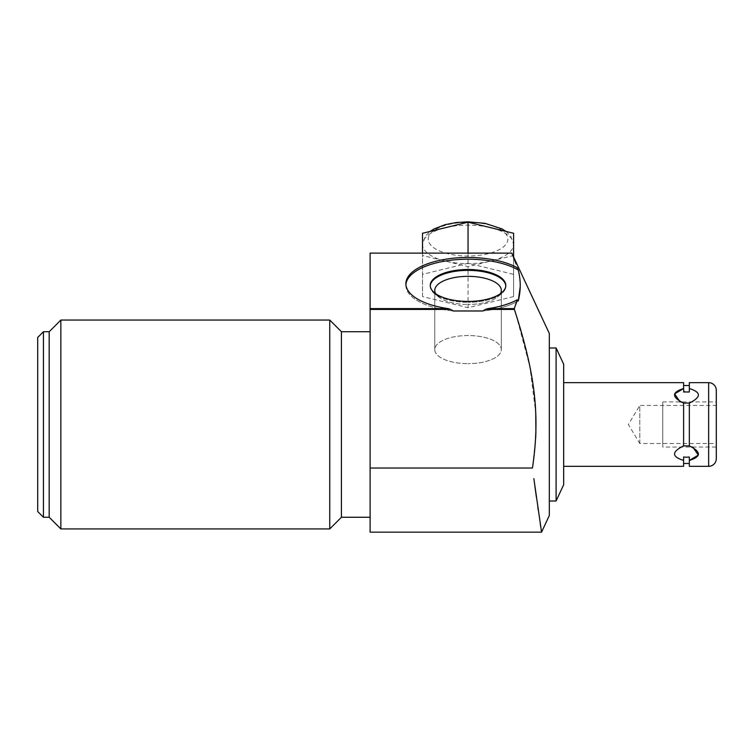 <?xml version="1.0" encoding="UTF-8"?>
<svg xmlns="http://www.w3.org/2000/svg" width="754" height="754" viewBox="0 0 754 754"><rect width="100%" height="100%" fill="white"/><g stroke="black" fill="none" stroke-linecap="round" stroke-linejoin="round"><path stroke-width="0.57" stroke-dasharray="3.77 2.83" d="M422.494 233.278L422.494 255.512L445.265 261.063A45.551 19.246 0 0 1 422.494 244.4L425.473 235.898L430.063 231.431M422.494 274.352L422.494 296.576L468.046 307.698L513.597 296.576L513.597 274.352L468.046 263.24L422.494 274.352L422.494 253.127M422.494 296.576L422.494 255.512M506.019 231.431L510.646 235.955L513.597 244.371A45.551 19.246 0 0 1 490.816 261.063A45.551 19.246 0 0 1 445.265 261.063L468.046 266.624L513.597 255.512L513.597 244.4A45.551 19.246 180 0 0 490.816 227.727A45.551 19.246 180 0 0 445.265 227.727A45.551 19.246 180 0 0 422.494 244.4M513.597 244.4L513.597 233.278M513.597 274.352L513.597 256.841M468.046 263.24L468.046 253.127M513.597 296.576L513.597 255.512M468.046 307.698L468.046 266.624M370.11 532.164L370.11 309.423L450.769 309.423L453.22 310.978L482.862 310.978A62.158 26.267 180 0 0 518.224 300.969A62.158 26.267 180 0 1 482.862 310.978L485.312 309.423L514.398 309.423L514.313 308.612L487.979 308.612A62.158 26.267 180 0 0 517.206 299.809L518.224 300.969M405.916 284.597A62.158 26.267 0 0 0 405.878 285.464A62.158 26.267 0 0 0 453.22 310.978A62.158 26.267 0 0 1 405.878 285.464A62.158 26.267 0 0 1 448.743 260.498A62.158 26.267 0 0 1 518.224 269.96L519.874 278.905M519.921 279.366L520.222 286.718M370.11 468.017L532.447 468.017L535.66 438.262M515.868 314.022L529.864 366.746L535.764 412.956M535.896 432.673L535.877 433.154M485.312 309.423L487.979 308.612M518.224 269.96L517.206 267.661A62.158 26.267 180 0 0 447.942 258.876A62.158 26.267 180 0 0 405.878 283.73A62.158 26.267 180 0 0 448.112 308.612L450.769 309.423M370.11 309.423L370.11 308.612L448.112 308.612M549.327 347.98L549.327 500.995L549.327 347.98M556.094 347.98L556.094 500.995M563.672 364.239L563.672 484.737M513.351 256.464L516.17 264.079M549.327 333.475L549.327 515.5M541.127 529.412L540.788 527.178M540.222 523.417L538.215 509.874M537.838 507.291L536.443 497.48M534.831 485.868L533.851 478.639M517.206 299.809L516.641 301.845M515.906 304.211L514.351 308.527M563.672 466.33L563.672 382.646L563.672 466.33M683.595 456.999L683.595 466.33M680.108 401.92L683.595 403.079L689.335 402.994L689.335 445.982L689.335 402.994L689.335 445.982L683.595 445.982L683.595 402.994L683.595 445.897C671.56 451.844 671.56 456.688 683.595 460.44M683.595 391.976L683.595 382.646M683.595 403.079L683.595 445.897M689.335 382.646L689.335 391.976L689.335 385.52L689.335 391.976L685.141 391.797M683.831 391.939L684.462 391.854M689.335 466.33L689.335 456.999L689.335 463.456L689.335 456.999L685.612 457.216M692.822 447.056L689.335 445.897M689.335 388.536C701.38 392.287 701.38 397.132 689.335 403.079M716.3 458.677L716.3 390.299M716.3 443.522L716.3 405.454L716.3 443.522L639.797 443.522L639.797 405.454L716.3 405.454M639.797 443.522L639.797 405.454L628.355 424.493L639.797 443.522M370.11 308.612L370.11 253.127M370.11 331.722L370.11 517.253L370.11 331.722M341.421 331.722L341.421 517.253M329.752 528.922L329.752 320.054M60.848 528.922L60.848 320.054M49.18 331.722L49.18 517.253M43.44 331.722L43.44 517.253M37.7 337.462L37.7 511.514M430.28 285.898A37.775 15.966 0 0 0 430.27 286.332A37.775 15.966 0 0 0 434.624 293.777A37.775 15.966 0 0 0 468.046 302.297A37.775 15.966 0 0 1 434.624 293.777A37.775 15.966 0 0 1 430.27 286.332A37.775 15.966 0 0 1 468.046 270.366A37.775 15.966 180 0 1 505.821 286.332A37.775 15.966 180 0 1 501.457 293.777A37.775 15.966 180 0 1 468.046 302.297A37.775 15.966 180 0 0 501.457 293.777A37.775 15.966 180 0 0 505.821 286.332L505.821 285.464A37.775 15.966 0 0 1 468.046 301.43A37.775 15.966 0 0 1 430.27 285.464A37.775 15.966 0 0 1 468.046 269.498A37.775 15.966 0 0 1 505.821 285.464L505.821 286.332A37.775 15.966 180 0 0 505.802 285.898M500.392 293.711A33.28 14.062 180 0 1 497.48 296.963A33.28 14.062 180 0 1 468.046 304.475A33.28 14.062 180 0 0 497.48 296.963A33.28 14.062 180 0 0 501.325 290.403A33.28 14.062 180 0 0 468.046 276.341A33.28 14.062 0 0 0 434.766 290.403A33.28 14.062 0 0 0 438.602 296.963A33.28 14.062 0 0 0 468.046 304.475A33.28 14.062 0 0 1 438.602 296.963L434.624 293.777L438.602 296.963A33.28 14.062 0 0 1 435.689 293.711M468.046 335.539A33.28 14.062 0 0 0 434.766 349.602A33.28 14.062 0 0 0 468.046 363.664A33.28 14.062 0 0 1 434.766 349.602A33.28 14.062 0 0 1 468.046 335.539A33.28 14.062 180 0 1 501.325 349.602A33.28 14.062 180 0 1 468.046 363.664A33.28 14.062 180 0 0 501.325 349.602A33.28 14.062 180 0 0 468.046 335.539M662.747 401.92L716.3 401.92L716.3 447.056L662.747 447.056L662.747 401.92L662.747 447.056M662.747 443.522L662.747 405.454L662.747 443.522M708.647 466.33L708.647 382.646M428.225 239.197A39.811 16.824 0 0 1 468.046 222.373A39.811 16.824 0 0 1 507.857 239.197A39.811 16.824 0 0 1 468.046 256.021A39.811 16.824 0 0 1 428.225 239.197M405.878 283.73L405.878 285.464L405.878 283.73M430.27 286.332L430.27 285.464L430.27 286.332M497.48 296.963L501.457 293.777L497.48 296.963M434.766 349.602L434.766 290.403L434.766 349.602M501.325 349.602L501.325 290.403L501.325 349.602"/><path stroke-width="1.13" d="M422.494 253.127L422.494 233.278L468.046 222.166L513.597 233.278L513.597 256.841M468.046 253.127L468.046 222.166M520.222 286.718L518.224 300.969L517.206 299.809A62.158 26.267 180 0 1 487.979 308.612L485.312 309.423L514.398 309.423L515.868 314.022M535.764 412.956L535.896 432.673M535.877 433.154L535.66 438.262M370.11 309.423L450.769 309.423L448.112 308.612L370.11 308.612L370.11 468.017L532.447 468.017C540.401 415.077 535.048 373.569 514.398 309.423L514.313 308.612L487.979 308.612M485.312 309.423L482.862 310.978L453.22 310.978L450.769 309.423M448.112 308.612A62.158 26.267 180 0 1 405.878 283.73A62.158 26.267 180 0 1 447.942 258.876A62.158 26.267 180 0 1 517.206 267.661L518.224 269.96A62.158 26.267 0 0 0 449.723 260.366A62.158 26.267 0 0 0 405.916 284.597M518.224 300.969C520.901 290.629 520.901 280.299 518.224 269.96M468.046 269.498A37.775 15.966 0 0 0 430.27 285.464A37.775 15.966 0 0 0 468.046 301.43A37.775 15.966 0 0 0 505.821 285.464A37.775 15.966 0 0 0 468.046 269.498M556.094 500.995L563.672 484.737L563.672 364.239L556.094 347.98L556.094 500.995L549.327 500.995M514.351 308.527L517.206 299.809M533.851 478.639L541.551 532.164L549.327 515.5L549.327 333.475L513.351 256.464M516.17 264.079L511.862 253.127L370.11 253.127L370.11 308.612M549.327 347.98L556.094 347.98M370.11 468.017L370.11 532.164L541.551 532.164L541.127 529.412M540.788 527.178L540.222 523.417M538.215 509.874L537.838 507.291M536.443 497.48L534.831 485.868M516.641 301.845L515.906 304.211M683.831 457.037L686.47 457.235L683.595 456.999L683.595 460.44C671.56 456.688 671.56 451.844 683.595 445.897L683.595 403.079C671.56 397.132 671.56 392.287 683.595 388.546L683.595 382.646L563.672 382.646M563.672 466.33L683.595 466.33L683.595 460.44M683.595 445.897L689.335 445.897C701.38 451.844 701.38 456.688 689.335 460.44L689.335 466.33L708.647 466.33A7.653 7.653 0 0 0 716.3 458.677L716.3 390.299A7.653 7.653 0 0 0 708.647 382.646L689.335 382.646L689.335 388.536C701.38 392.287 701.38 397.132 689.335 403.079L683.595 403.079M689.335 445.897L689.335 403.079M680.108 401.92L674.632 393.88L683.595 388.546L683.831 391.939M689.335 388.536L689.335 391.976L683.595 391.976M684.462 391.854L685.141 391.797M686.47 457.235L689.335 456.999L689.335 460.44L698.308 455.096L692.822 447.056M43.44 331.722L43.44 517.253L37.7 511.514L37.7 337.462L43.44 331.722L49.18 331.722L60.848 320.054L329.752 320.054L341.421 331.722L341.421 517.253L370.11 517.253M341.421 331.722L370.11 331.722M329.752 320.054L329.752 528.922L341.421 517.253M60.848 320.054L60.848 528.922L329.752 528.922M49.18 331.722L49.18 517.253L60.848 528.922M43.44 517.253L49.18 517.253M505.802 285.898A37.775 15.966 180 0 0 468.046 270.366A37.775 15.966 0 0 0 430.28 285.898M435.689 293.711A33.28 14.062 0 0 1 434.766 290.403A33.28 14.062 0 0 1 468.046 276.341A33.28 14.062 180 0 1 501.325 290.403A33.28 14.062 180 0 1 500.392 293.711M716.3 401.92L716.3 447.056M708.647 466.33L708.647 382.646M689.335 385.52L683.595 385.52M689.335 463.456L683.595 463.456M430.063 231.431L434.031 228.943L445.124 224.673L456.132 222.553L467.932 221.836L484.926 223.316L502.032 228.924L506.019 231.431"/></g></svg>
